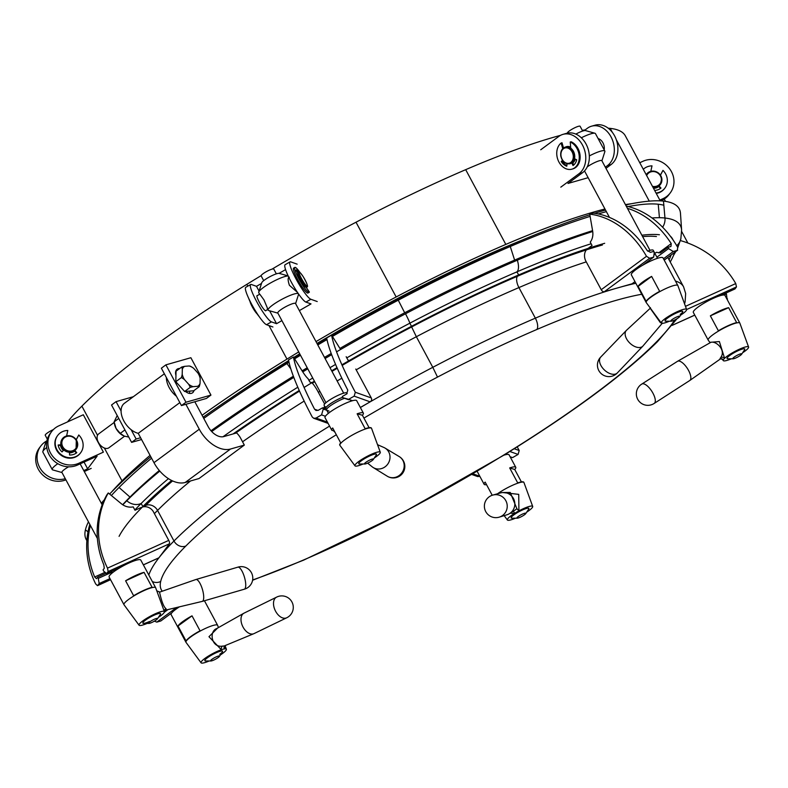 <?xml version="1.0" encoding="UTF-8"?>
<svg xmlns="http://www.w3.org/2000/svg" width="788" height="788" viewBox="0 0 788 788"><rect width="100%" height="100%" fill="white"/><g stroke="black" fill="none" stroke-linecap="round" stroke-linejoin="round"><path stroke-width="1.18" d="M653.144 187.633A8.619 7.929 36.8 0 0 660.275 184.658A8.619 7.929 36.8 0 0 660.354 184.55M658.738 186.372A8.619 7.929 -143.2 0 1 653.676 188.125M646.564 174.217A8.619 7.929 36.8 0 0 646.475 174.325A8.619 7.929 36.8 0 0 646.199 174.709M217.261 628.391C208.643 630.617 211.184 648.1 222.531 646.111L224.255 645.933M276.46 597.205A11.495 7.062 64 0 0 275.012 610.06A11.495 7.062 64 0 0 285.867 618.097A11.495 7.062 64 0 0 286.536 617.861A11.495 11.495 0 0 0 292.555 603.352A11.495 11.495 0 0 0 276.46 597.205A11.495 7.062 64 0 1 276.558 597.156L244.014 613.153A11.387 7.003 64 0 0 243.787 613.271A11.387 7.003 64 0 0 242.527 626.036A11.387 7.003 64 0 0 253.234 633.907A11.387 7.003 64 0 0 253.766 633.719A11.387 7.003 64 0 0 253.992 633.621L286.596 617.841M216.365 628.765L243.787 613.271M219.734 654.335A10.057 1.783 151.8 0 0 222.561 651.203A10.057 1.783 151.8 0 0 216.877 652.444A10.057 1.783 151.8 0 0 207.668 657.596A10.057 1.783 151.8 0 0 204.841 660.728A10.057 1.783 -28.2 0 1 207.451 657.753A10.057 1.783 -28.2 0 1 216.749 652.503A10.057 1.783 -28.2 0 1 222.561 651.203A10.057 1.783 -28.2 0 1 222.383 651.932L219.419 656.424A5.083 0.896 151.8 0 0 217.222 656.443A5.083 0.896 151.8 0 0 211.883 659.359A5.083 0.896 151.8 0 0 210.918 660.984A5.083 0.896 151.8 0 0 218.197 657.556A5.083 0.896 151.8 0 0 219.419 656.424M224.876 645.707L224.452 648.888A14.371 2.551 151.8 0 0 221.329 649.726A14.371 2.551 151.8 0 0 205.077 658.295A14.371 2.551 151.8 0 0 201.078 662.816A14.371 2.551 151.8 0 0 209.184 660.984M220.384 654.976A14.371 2.551 151.8 0 0 222.324 653.636A14.371 2.551 151.8 0 0 226.383 649.223A14.371 2.551 151.8 0 0 224.452 648.888A2.876 2.512 46.9 0 1 224.797 645.746M218.463 627.583L217.655 625.386A17.957 3.182 151.8 0 0 217.626 625.308A17.957 3.182 151.8 0 0 207.48 627.514A17.957 3.182 151.8 0 0 191.021 636.714A17.957 3.182 151.8 0 0 185.978 642.299A17.957 3.182 151.8 0 0 186.017 642.368L201.078 662.816M179.418 606.839A17.957 3.182 151.8 0 0 176.167 609.045A17.957 3.182 151.8 0 0 171.124 614.63L185.978 642.299M190.883 636.448A17.957 3.182 151.8 0 0 186.027 640.949L177.999 625.997A17.957 3.182 -28.2 0 1 182.855 621.505A17.957 3.182 -28.2 0 1 192.016 615.842L200.044 630.794A17.957 3.182 151.8 0 0 190.883 636.448M222.531 646.111A2.876 1.773 -88.3 0 0 221.329 649.726L208.968 636.714L217.596 628.066M177.999 625.997L192.016 615.842M315.998 341.608A339.126 60.105 -28.2 0 1 396.157 296.968A310.777 55.081 -28.2 0 1 505.817 244.408A278.42 49.349 -28.2 0 1 594.152 211.913A278.42 49.349 -28.2 0 1 604.948 208.987M271.978 269.151A339.126 60.105 -28.2 0 1 356.018 222.216A310.777 55.081 -28.2 0 1 465.688 169.666A278.42 49.349 -28.2 0 1 554.013 137.161A278.42 49.349 -28.2 0 1 560.485 135.369M111.522 492.076A339.126 60.105 -28.2 0 1 122.022 480.887L104.371 448.027M67.522 421.915A339.126 60.105 -28.2 0 1 81.883 406.135A374.32 66.34 151.8 0 1 246.841 284.35A339.126 60.105 -28.2 0 1 261.133 275.633M608.208 128.198A278.42 49.349 -28.2 0 1 610.207 128.375A310.777 55.081 -28.2 0 1 625.327 135.832L660.245 200.861M316.983 343.45A327.631 58.066 -28.2 0 1 396.61 299.036A299.282 53.042 -28.2 0 1 502.222 248.417A266.935 47.31 -28.2 0 1 522.868 239.808M625.426 204.604A278.42 49.349 -28.2 0 1 631.71 203.688M582.302 130.375A278.42 49.349 -28.2 0 1 585.198 129.872M293.727 357.466A327.631 58.066 -28.2 0 1 299.716 353.802M202.083 415.276A374.32 66.34 151.8 0 1 286.98 359.101A339.126 60.105 -28.2 0 1 298.711 351.931M150.065 455.375A374.32 66.34 151.8 0 0 122.022 480.887M288.674 360.579A362.825 64.301 151.8 0 0 230.5 398.354M118.752 418.438L114.132 421.856L117.195 415.532M124.928 429.923L120.249 433.38L116.063 428.445L114.132 421.856M128.749 437.054L124.248 436.109L120.249 433.38M114.477 423.885A11.495 7.141 -126.4 0 0 114.526 424.2A11.495 7.141 -126.4 0 0 116.063 428.445A11.495 7.141 53.6 0 0 122.859 435.478A11.495 7.141 53.6 0 0 122.938 435.518L122.859 435.478M210.918 660.984L205.54 660.974A10.057 1.783 -28.2 0 1 204.841 660.728L204.841 660.728M662.206 323.346L642.988 345.971A11.387 6.777 -136.3 0 1 642.841 346.149A11.387 6.777 -136.3 0 1 640.841 347.321A11.387 6.777 -136.3 0 1 628.607 341.795A11.387 6.777 -136.3 0 1 626.381 330.399A11.387 6.777 -136.3 0 1 626.549 330.241L650.208 308.285L660.413 322.696L661.95 322.666M617.437 372.832A11.495 6.846 -136.3 0 1 617.368 372.901A11.495 6.846 -136.3 0 1 615.359 374.093A11.495 6.846 -136.3 0 1 603.017 368.518A11.495 6.846 -136.3 0 1 600.771 357.013A11.495 6.846 -136.3 0 1 600.84 356.944M654.917 253.756A12.933 2.295 151.8 0 0 654.877 253.381L653.213 250.269A12.933 2.295 151.8 0 0 647.657 251.145M654.877 253.381A12.933 2.295 151.8 0 0 654.207 253.076M655.399 254.652L654.749 253.45A12.785 2.265 151.8 0 0 654.198 253.155M657.517 258.287L655.685 254.879A12.933 2.295 151.8 0 0 654.01 254.623M667.633 318.007A10.057 1.783 151.8 0 0 665.062 320.943A10.057 1.783 -28.2 0 1 667.682 317.968A10.057 1.783 -28.2 0 1 676.971 312.728A10.057 1.783 -28.2 0 1 682.782 311.427A10.057 1.783 151.8 0 0 676.941 312.738A10.057 1.783 151.8 0 0 667.633 318.007M680.605 315.19A14.371 2.551 151.8 0 0 682.91 313.594A14.371 2.551 151.8 0 0 686.614 309.448A14.371 2.551 151.8 0 0 678.389 311.191A14.371 2.551 151.8 0 0 664.944 318.785A14.371 2.551 151.8 0 0 661.299 323.041A14.371 2.551 151.8 0 0 663.447 323.218A14.371 2.551 151.8 0 0 666.697 322.282A14.371 2.551 151.8 0 0 669.406 321.209M686.614 309.448L677.877 285.601A17.957 3.182 151.8 0 0 677.847 285.532A17.957 3.182 151.8 0 0 667.416 287.866A17.957 3.182 151.8 0 0 650.799 297.273A17.957 3.182 151.8 0 0 646.199 302.523A17.957 3.182 151.8 0 0 646.249 302.592L661.299 323.041M677.847 285.532L662.994 257.863A17.957 3.182 151.8 0 0 652.553 260.198A17.957 3.182 151.8 0 0 635.936 269.594A17.957 3.182 151.8 0 0 631.346 274.854L646.199 302.523M642.624 282.055A17.957 3.182 -28.2 0 1 651.627 276.401L659.654 291.353A17.957 3.182 151.8 0 0 650.652 297.007A17.957 3.182 151.8 0 0 646.15 301.361L638.122 286.408A17.957 3.182 -28.2 0 1 642.624 282.055M680.211 314.373A10.057 1.783 151.8 0 0 682.782 311.427A10.057 1.783 -28.2 0 1 682.605 312.156L679.65 316.638A5.083 0.896 151.8 0 0 677.453 316.668A5.083 0.896 151.8 0 0 672.105 319.583A5.083 0.896 151.8 0 0 671.14 321.209A5.083 0.896 151.8 0 0 678.419 317.781A5.083 0.896 151.8 0 0 679.65 316.638M651.627 276.401L638.122 286.408M257.331 295.589A8.767 1.369 60.1 0 0 257.046 295.589A8.767 1.369 60.1 0 0 259.459 302.494A8.767 1.369 60.1 0 0 265.773 310.787A8.767 1.369 60.1 0 0 265.911 310.541M261.527 283.434L256.494 286.32L251.372 284.498A21.552 3.369 60.1 0 0 250.673 284.498A21.552 3.369 60.1 0 0 257.538 303.173A21.552 3.369 60.1 0 0 271.446 321.878L276.558 323.691L281.897 320.627M285.581 269.614L279.06 273.357M297.155 264.157L290.752 261.882A21.552 3.369 60.1 0 0 290.053 261.882A21.552 3.369 60.1 0 0 296.918 280.558A21.552 3.369 60.1 0 0 310.827 299.263L317.219 301.538M250.673 284.498L245.748 287.325A21.552 3.369 60.1 0 0 252.613 306A21.552 3.369 60.1 0 0 266.521 324.705L272.914 326.981M299.351 310.61L311.014 303.902L305.902 302.09A21.552 3.369 -119.9 0 1 291.993 283.385A21.552 3.369 -119.9 0 1 285.138 264.709L290.053 261.882M276.558 323.691L269.634 310.807M259.065 291.127L256.494 286.32M164.367 373.798L124.356 403.338A17.957 11.15 53.6 0 0 123.864 420.969A17.957 11.15 53.6 0 0 138.225 433.331L179.841 402.609M166.376 377.541A17.957 11.15 53.6 0 0 169.164 387.529A17.957 11.15 53.6 0 0 176.413 396.236M138.225 433.331L153.975 462.664A28.732 17.848 53.6 0 0 185.2 482.483L199.029 478.533L244.329 445.082L240.596 438.138A12.933 8.028 53.6 0 0 236.597 432.927L223.802 436.582A14.371 8.924 -126.4 0 1 208.19 426.672L194.813 401.752M185.889 404.303L199.275 429.214A28.732 17.848 53.6 0 0 230.5 449.032L244.329 445.082M193.986 390.553A8.619 5.358 -126.4 0 1 192.577 392.788A8.619 5.358 -126.4 0 1 185.426 391.439A8.767 5.447 53.6 0 0 185.466 391.439M154.251 619.279A5.083 0.896 151.8 0 0 149.651 621.959A5.083 0.896 151.8 0 0 148.932 623.406A5.083 0.896 151.8 0 0 151.857 622.471A5.083 0.896 151.8 0 0 157.433 618.836A5.083 0.896 151.8 0 0 154.251 619.279M148.932 623.406L143.554 623.397A10.057 1.783 -28.2 0 1 142.855 623.141A10.057 1.783 -28.2 0 1 154.084 615.221A10.057 1.783 -28.2 0 1 160.575 613.625A10.057 1.783 -28.2 0 1 160.397 614.354L157.433 618.836M68.576 466.811A10.057 1.783 151.8 0 0 61.907 472.396L97.397 538.49M57.8 463.689A17.238 3.054 151.8 0 0 52.235 469.569A17.238 3.054 151.8 0 0 52.747 469.914L61.986 472.544M46.935 440.768A10.057 1.783 151.8 0 0 45.842 442.137L42.857 451.504A17.238 3.054 151.8 0 0 42.867 452.125L52.235 469.569M46.728 447.495A17.238 3.054 151.8 0 0 42.857 451.504M53.397 429.568A7.181 1.271 151.8 0 0 53.259 429.627A7.181 1.271 151.8 0 0 45.241 435.281L47.339 439.192M649.992 250.357L601.845 160.683A10.057 1.783 151.8 0 0 596.349 161.845A10.057 1.783 151.8 0 0 587.257 166.859M601.924 160.831L604.839 151.68A17.238 3.054 151.8 0 0 604.829 151.06A17.238 3.054 151.8 0 0 589.325 155.925M604.829 151.06L595.462 133.615A17.238 3.054 151.8 0 0 594.95 133.261L585.494 130.581A10.057 1.783 151.8 0 0 575.851 134.098M594.95 133.261A17.238 3.054 151.8 0 0 581.327 137.782M582.667 131.044L580.116 126.287A7.181 1.271 151.8 0 0 575.959 127.213A7.181 1.271 151.8 0 0 569.32 130.966A7.181 1.271 151.8 0 0 567.458 133.083L567.468 133.113M671.14 321.209L665.771 321.199A10.057 1.783 -28.2 0 1 665.062 320.943M377.531 444.688L383.923 447.495A11.387 10.628 121.3 0 1 385.046 448.076A11.387 10.628 121.3 0 1 390.001 457.749A11.387 10.628 121.3 0 1 384.032 467.501A11.387 10.628 121.3 0 1 373.197 467.53A11.387 10.628 121.3 0 1 372.163 466.791L367.632 463.127M385.046 448.076L399.191 456.567A11.495 10.727 121.3 0 1 404.185 466.329A11.495 10.727 121.3 0 1 398.176 476.179A11.495 10.727 121.3 0 1 387.233 476.198L373.197 467.53M347.173 393.596L346.897 393.064A12.933 2.295 151.8 0 0 346.503 392.798A12.933 2.295 151.8 0 0 333.373 397.743A12.933 2.295 151.8 0 0 324.114 405.308L324.774 406.549M325.907 408.351A12.785 2.265 151.8 0 1 330.99 403.348A12.785 2.265 151.8 0 1 342.691 397.221A12.933 2.295 151.8 0 0 330.881 403.377A12.933 2.295 151.8 0 0 325.779 408.42M344.553 398.285A12.933 2.295 151.8 0 0 332.221 404.52A12.933 2.295 151.8 0 0 326.587 409.918M364.834 464.004A5.083 0.896 151.8 0 0 369.375 462.27A5.083 0.896 151.8 0 0 373.335 459.443A5.083 0.896 151.8 0 0 373.305 458.98A5.083 0.896 151.8 0 0 367.819 461.079A5.083 0.896 151.8 0 0 364.598 463.974A5.083 0.896 151.8 0 0 364.834 464.004L359.456 463.994A10.057 1.783 -28.2 0 1 359.003 463.935A10.057 1.783 -28.2 0 1 358.757 463.738A10.057 1.783 -28.2 0 1 366.065 457.798A10.057 1.783 -28.2 0 1 376.231 454.036A10.057 1.783 -28.2 0 1 376.477 454.223A10.057 1.783 151.8 0 0 376.171 454.016A10.057 1.783 151.8 0 0 365.957 457.858A10.057 1.783 151.8 0 0 358.757 463.738A10.057 1.783 151.8 0 0 359.062 463.955M374.29 457.986A14.371 2.551 151.8 0 0 380.299 452.243A14.371 2.551 151.8 0 0 379.836 451.888A14.371 2.551 151.8 0 0 365.09 457.464A14.371 2.551 151.8 0 0 354.994 465.836A14.371 2.551 151.8 0 0 355.388 466.082A14.371 2.551 151.8 0 0 363.091 464.004M380.299 452.243L371.572 428.396A17.957 3.182 151.8 0 0 371.532 428.327A17.957 3.182 151.8 0 0 370.99 427.953A17.957 3.182 151.8 0 0 352.758 434.818A17.957 3.182 151.8 0 0 339.894 445.319A17.957 3.182 151.8 0 0 339.933 445.387L354.994 465.836M371.532 428.327L371.394 428.061A17.957 3.182 151.8 0 0 370.853 427.697A17.957 3.182 151.8 0 0 365.159 428.751L357.131 413.798A17.957 3.182 -28.2 0 1 362.825 412.745A17.957 3.182 -28.2 0 1 363.366 413.109L356.678 400.659A17.957 3.182 151.8 0 0 356.137 400.284A17.957 3.182 151.8 0 0 337.894 407.14A17.957 3.182 151.8 0 0 325.03 417.65L331.718 430.11A17.957 3.182 -28.2 0 1 332.694 427.983L340.721 442.935A17.957 3.182 151.8 0 0 339.746 445.053L339.894 445.319M334.023 430.475A17.957 3.182 -28.2 0 1 332.27 430.475A17.957 3.182 -28.2 0 1 331.718 430.11M363.366 413.109A17.957 3.182 -28.2 0 1 362.401 415.237L369.089 427.697M357.131 413.798L362.401 415.237M259.784 294.18L263.97 299.903L267.95 309.379M297.49 292.407L289.403 285.295C287.758 280.301 287.728 277.603 289.324 277.218M343.686 393.163L295.53 303.488A10.057 1.783 151.8 0 0 295.283 303.301A10.057 1.783 151.8 0 0 285.118 307.054A10.057 1.783 151.8 0 0 277.809 313.003L325.956 402.678M298.337 293.658A17.238 3.054 151.8 0 0 298.091 293.53A17.238 3.054 151.8 0 0 280.666 299.982A17.238 3.054 151.8 0 0 268.127 310.176A17.238 3.054 151.8 0 0 268.55 310.492A17.238 3.054 151.8 0 0 268.639 310.521A17.238 3.054 151.8 0 0 268.738 310.551M279.228 273.397A10.057 1.783 151.8 0 0 279.179 273.377A10.057 1.783 151.8 0 0 269.762 276.775A10.057 1.783 151.8 0 0 261.744 282.744L258.75 292.112A17.238 3.054 151.8 0 0 258.769 292.732L259.567 294.229M288.201 275.997A17.238 3.054 151.8 0 0 271.821 282.252A17.238 3.054 151.8 0 0 258.75 292.112M276.352 273.85L273.791 269.092A7.181 1.271 151.8 0 0 273.623 268.954A7.181 1.271 151.8 0 0 266.364 271.643A7.181 1.271 151.8 0 0 261.133 275.889L263.694 280.646M295.599 303.626L298.524 294.476A17.238 3.054 151.8 0 0 298.563 293.983M376.477 454.223A10.057 1.783 -28.2 0 1 376.3 454.952L373.335 459.443M604.179 149.848A8.767 6.688 -105.9 0 0 602.968 142.845A8.767 6.688 -105.9 0 0 598.112 138.55M565.36 147.12A8.767 6.688 74.1 0 1 566.483 146.657A8.767 6.688 74.1 0 1 570.66 147.149M605.342 167.194L607.479 165.608A21.552 16.45 -105.9 0 0 612.296 139.575A21.552 16.45 -105.9 0 0 591.522 126.198A21.552 16.45 -105.9 0 0 587.415 128.237L584.154 130.641M540.735 149.769L558.859 136.393A21.552 16.45 74.1 0 1 562.977 134.364A21.552 16.45 74.1 0 1 583.741 147.73A21.552 16.45 74.1 0 1 578.924 173.774L560.81 187.15M562.977 134.364L566.542 133.339A21.552 16.45 74.1 0 1 587.306 146.716A21.552 16.45 74.1 0 1 582.499 172.749L568 183.456L588.144 177.694M591.522 126.198L595.098 125.184A21.552 16.45 74.1 0 1 615.861 138.56A21.552 16.45 74.1 0 1 611.045 164.594L605.962 168.356M575.358 159.137A8.767 6.688 74.1 0 1 572.728 162.86M210.948 395.093L185.958 402.235L181.427 405.574L161.363 368.203L165.894 364.854L190.873 357.722L210.948 395.093L206.417 398.442L181.427 405.574M185.958 402.235L165.894 364.854M175.951 375.433A8.619 5.358 -126.4 0 1 177.123 369.198A8.619 5.358 -126.4 0 1 179.664 368.518M189.504 391.124A8.619 5.358 -126.4 0 1 189.544 393.429M664.698 188.332A14.371 13.209 -143.2 0 1 664.54 188.559A14.371 13.209 -143.2 0 1 656.256 193.424M660.482 175.143L662.974 170.366A14.371 13.209 -143.2 0 1 666.589 184.924A14.371 13.209 -143.2 0 1 664.875 188.105A14.371 13.209 -143.2 0 1 656.049 193.05M643.294 169.292A14.371 13.209 -143.2 0 1 652.001 165.854L650.819 171.321M658.63 186.254L660.531 188.401M662.974 170.366L660.423 175.054M659.073 185.919L660.974 188.066A11.495 10.569 -143.2 0 1 654.631 190.401M653.695 188.657L653.656 187.672M685.471 306.345L735.765 283.562A86.729 79.755 36.8 0 0 680.399 240.576M723.916 294.998L726.418 293.865L727.117 299.42M727.501 298.918L726.969 299.154M720.153 295.667L734.938 288.979L736.465 286.94L686.634 309.517M735.765 283.562L736.465 286.94M726.418 293.865A86.729 79.755 36.8 0 0 725.925 293.057M109.975 578.619L99.17 583.514L97.643 585.543L110.556 579.702L97.495 585.671L95.673 583.938A86.729 79.755 -143.2 0 1 89.812 524.365M108.261 492.963L106.912 494.766A86.729 79.755 -143.2 0 0 103.809 564.799L104.272 568.286L103.08 569.872A86.729 79.755 -143.2 0 0 103.681 571.152L106.616 573.575L108.133 571.536L107.513 568.128A86.729 79.755 -143.2 0 1 108.261 492.963L121.382 503.768A13.652 12.549 36.8 0 0 133.192 506.881L135.004 510.26L141.19 507.452M142.411 507.009A9.338 8.589 -143.2 0 1 153.256 511.501L168.76 540.391A2.876 1.005 65.6 0 1 169.42 543.779L108.133 571.536M90.384 525.419A86.729 79.755 36.8 0 0 94.678 577.003L96.481 578.678L97.673 577.102L106.193 573.24M143.347 564.848L158.93 557.786L169.42 543.779M106.616 573.575L121.401 566.877M97.673 577.102A86.729 79.755 36.8 0 0 98.264 578.382L112.172 572.078M99.17 583.514L98.264 578.382M332.428 336.427A345.765 61.277 -28.2 0 1 398.265 300.189A317.416 56.253 -28.2 0 1 510.269 246.506A285.069 50.521 -28.2 0 1 590.114 216.385M598.24 213.942A285.069 50.521 -28.2 0 1 600.702 213.223A285.069 50.521 -28.2 0 1 606.376 211.647M594.576 213.302A291.353 51.634 -28.2 0 1 604.672 210.297A291.353 51.634 -28.2 0 1 605.519 210.061M625.613 204.949A291.353 51.634 -28.2 0 1 663.476 201.107A323.71 57.366 -28.2 0 1 680.477 213.4L681.61 230.047L680.832 238.872L677.808 247.54M203.757 418.408A380.968 67.522 -28.2 0 1 286.95 363.534A345.765 61.277 -28.2 0 1 289.019 362.253M203.117 417.207A387.253 68.635 -28.2 0 1 284.675 363.554A352.049 62.39 -28.2 0 1 288.763 361.042M293.973 357.86A352.049 62.39 -28.2 0 1 299.952 354.245M317.249 343.942A352.049 62.39 -28.2 0 1 326.764 338.397M331.689 335.55A352.049 62.39 -28.2 0 1 398.009 299.056A323.71 57.366 -28.2 0 1 512.239 244.31A291.353 51.634 -28.2 0 1 589.838 214.789M294.594 358.845A345.765 61.277 -28.2 0 1 300.494 355.26M317.791 344.947A345.765 61.277 -28.2 0 1 327 339.569M628.194 206.554A285.069 50.521 -28.2 0 1 658.236 204.23A317.416 56.253 -28.2 0 1 663.841 205.244M86.877 540.558A323.71 57.366 -28.2 0 1 85.419 529.841A352.049 62.39 -28.2 0 1 88.453 521.833M101.317 503.266A352.049 62.39 -28.2 0 1 104.302 499.819M109.601 494.066A352.049 62.39 -28.2 0 1 114.014 489.555A387.253 68.635 -28.2 0 1 150.784 456.725M111.364 495.514A345.765 61.277 -28.2 0 1 119.057 487.486A380.968 67.522 -28.2 0 1 151.582 458.202M341.903 364.805A331.935 58.834 -28.2 0 1 411.503 326.311A303.597 53.811 -28.2 0 1 518.632 274.973A271.239 48.068 -28.2 0 1 604.682 243.305M346.799 357.89A331.935 58.834 -28.2 0 1 409.829 323.198A303.597 53.811 -28.2 0 1 516.958 271.85A271.239 48.068 -28.2 0 1 591.138 243.758M119.077 536.352A331.935 58.834 -28.2 0 1 142.845 506.576L141.17 503.463A331.935 58.834 -28.2 0 0 134.866 510.003M674.538 252.495A331.935 58.834 -28.2 0 1 670.224 261.971M670.283 236.114A303.597 53.811 -28.2 0 1 672.528 238.912L673.179 240.133M641.865 235.218A271.239 48.068 -28.2 0 1 659.428 234.745M304.641 387.125A331.935 58.834 -28.2 0 1 314.402 381.146M331.679 370.803A331.935 58.834 -28.2 0 1 336.998 367.671M308.935 380.338A331.935 58.834 -28.2 0 1 312.728 378.033M330.005 367.691A331.935 58.834 -28.2 0 1 335.58 364.411M299.243 390.464A367.139 65.069 151.8 0 0 233.11 433.922M171.646 480.473A367.139 65.069 151.8 0 0 142.845 506.576M297.815 387.204A367.139 65.069 151.8 0 0 222.994 436.759M168.435 478.641A367.139 65.069 151.8 0 0 141.17 503.463M514.2 448.736L519.203 450.519A86.729 13.544 60.1 0 0 517.194 446.855M510.102 456.735L512.555 457.611L510.21 456.941M519.203 450.519L518.09 454.43L512.555 457.611M479.872 476.366L477.636 476.553L471.736 474.455M326.311 407.091L324.705 406.569L323.366 408.056M324.823 406.559L325.02 407.642A16.518 2.925 151.8 0 0 324.242 408.371M328.113 423.392L313.722 418.28L312.235 416.99A86.729 13.544 -119.9 0 1 288.536 359.87L293.461 357.043A86.729 13.544 60.1 0 0 314.57 409.208L316.027 410.489L318.313 410.262L322.617 407.79L325.346 408.726M346.168 356.708L347.981 360.086L349.271 360.54M348.69 399.762L342.957 397.723L348.641 399.329L354.176 396.147L355.309 392.247A86.729 13.544 -119.9 0 1 331.61 335.127L340.386 349.153A13.652 2.128 60.1 0 0 340.603 349.498M355.772 369.05L371.286 397.93A2.876 2.788 109.6 0 1 370.163 401.841L354.176 396.147M311.437 382.564L309.822 381.993L308.01 378.614A13.652 2.128 -119.9 0 1 302.237 371.059L293.461 357.043M324.626 403.988L317.623 390.956A9.338 1.458 60.1 0 0 311.772 382.751M342.957 397.723A86.729 13.544 -119.9 0 1 342.307 396.482L346.621 394.01L347.794 390.129A86.729 13.544 -119.9 0 1 326.695 337.954L331.61 335.127M325.257 408.736L325.02 407.642M360.343 407.475L370.163 401.841M348.641 399.329L352.492 400.708M325.414 416.251L321.563 414.882L323.267 409.031L329 411.07M313.722 418.28L316.027 418.064L321.563 414.882M322.617 407.79A86.729 13.544 60.1 0 0 323.267 409.031M588.144 248.368L592.054 245.472L590.242 242.103A13.652 10.421 74.1 0 0 592.615 230.854L589.729 214.159L593.305 213.144A86.729 66.222 74.1 0 1 647.145 250.486L650.415 252.357L653.538 251.461A86.729 66.222 74.1 0 1 654.257 252.662L653.656 257.115L642.732 265.192M586.41 249.875A9.338 7.131 -105.9 0 0 585.711 260.848L601.224 289.728L646.495 256.307A86.729 66.222 -105.9 0 0 589.729 214.159M656.916 257.174L668.539 248.584L673.287 251.51L677.306 250.367L677.719 247.383A86.729 66.222 -105.9 0 0 626.233 206.111M654.907 253.441L656.453 252.288L660.334 252.909L667.82 247.383L670.943 246.486L671.238 243.6A86.729 66.222 -105.9 0 0 627.435 208.347M635.01 281.68L632.38 283.631A2.876 1.783 -126.4 0 1 632.006 283.808L634.98 281.611M646.495 256.307L649.647 258.267L604.347 291.708L632.006 283.808M604.347 291.708A2.876 1.783 -126.4 0 1 601.224 289.728M673.287 251.51L663.476 258.76M649.647 258.267L653.656 257.115M664.176 260.06L677.67 250.18L664.205 260.129M668.539 248.584A86.729 66.222 -105.9 0 0 667.82 247.383M171.745 612.906L160.821 620.974L156.802 622.126L154.418 621.131M738.455 354.669A5.083 0.896 151.8 0 0 733.855 357.348A5.083 0.896 151.8 0 0 733.135 358.796A5.083 0.896 151.8 0 0 736.061 357.86A5.083 0.896 151.8 0 0 741.636 354.226A5.083 0.896 151.8 0 0 738.455 354.669M733.135 358.796L727.757 358.776A10.057 1.783 -28.2 0 1 727.058 358.53A10.057 1.783 -28.2 0 1 738.287 350.611A10.057 1.783 -28.2 0 1 744.778 349.015A10.057 1.783 -28.2 0 1 744.601 349.744L741.636 354.226M653.676 188.263A8.767 8.057 36.8 0 0 658.827 186.48M659.832 200.093L663.072 198.635A21.552 19.818 36.8 0 0 670.283 192.863L668.933 194.675A21.552 19.818 -143.2 0 1 661.713 200.438L660.738 200.881M670.283 192.863A21.552 19.818 36.8 0 0 668.598 167.509A21.552 19.818 36.8 0 0 642.998 161.254L639.767 162.722M60.43 445.25A8.767 8.057 36.8 0 0 61.356 447.939A8.767 8.057 36.8 0 0 63.355 450.48M83.311 414.764L58.795 425.865A21.552 19.818 36.8 0 0 51.584 431.637A21.552 19.818 36.8 0 0 53.279 456.991A21.552 19.818 36.8 0 0 78.869 463.245L103.386 452.145L83.311 414.764M46.778 440.916A21.552 19.818 36.8 0 0 40.749 446.097A21.552 19.818 36.8 0 0 41.478 470.249A21.552 19.818 36.8 0 0 65.296 478.7M40.749 446.097L39.4 447.899A21.552 19.818 36.8 0 0 40.799 472.908A21.552 19.818 36.8 0 0 65.906 479.843M83.764 470.574L87.645 468.821L97.121 456.163L77.51 465.048A21.552 19.818 -143.2 0 1 51.919 458.793A21.552 19.818 -143.2 0 1 50.235 433.439L51.584 431.637M84.277 471.539L91.201 468.407M69.472 452.873A8.767 8.057 36.8 0 0 74.624 451.091M87.645 468.821L84.04 462.093M62.36 438.827A8.619 7.929 36.8 0 0 62.272 438.936A8.619 7.929 36.8 0 0 62.232 448.126A8.619 7.929 36.8 0 0 76.072 449.278A8.619 7.929 36.8 0 0 76.15 449.16M74.535 450.982A8.619 7.929 -143.2 0 1 69.472 452.736M63.444 450.381A8.619 7.929 -143.2 0 1 61.888 448.579A8.619 7.929 -143.2 0 1 60.568 445.24M248.644 298.238A14.371 2.246 60.1 0 0 253.007 307.32A14.371 2.246 60.1 0 0 259.252 316.707M499.464 517.076L506.94 514.781A11.387 11.209 -106.3 0 0 503.414 492.52A11.387 11.209 -106.3 0 0 500.538 492.924L492.993 495.031M499.277 517.135A11.495 11.318 -106.3 0 0 506.576 502.37A11.495 11.318 -106.3 0 0 492.815 495.081M528.6 508.211A10.057 1.783 151.8 0 0 518.405 512.013A10.057 1.783 151.8 0 0 511.156 517.923A10.057 1.783 151.8 0 0 511.432 518.13A10.057 1.783 -28.2 0 1 511.156 517.923A10.057 1.783 -28.2 0 1 518.465 511.983A10.057 1.783 -28.2 0 1 528.63 508.221A10.057 1.783 -28.2 0 1 528.876 508.408A10.057 1.783 151.8 0 0 528.6 508.211M502.783 492.539L518.721 494.371L518.918 510.87A14.371 2.551 151.8 0 0 514.485 513.431A14.371 2.551 151.8 0 0 507.393 520.021A14.371 2.551 151.8 0 0 507.748 520.247A14.371 2.551 151.8 0 0 515.49 518.189M526.689 512.17A14.371 2.551 151.8 0 0 532.698 506.428A14.371 2.551 151.8 0 0 532.274 506.083A14.371 2.551 151.8 0 0 518.918 510.87L516.879 508.703L510.26 492.461L503.414 492.52M532.698 506.428L523.971 482.581A17.957 3.182 151.8 0 0 523.941 482.512A17.957 3.182 151.8 0 0 523.439 482.157A17.957 3.182 151.8 0 0 497.563 493.761M523.941 482.512L523.793 482.246A17.957 3.182 151.8 0 0 523.301 481.892A17.957 3.182 151.8 0 0 517.706 482.886L509.678 467.934A17.957 3.182 -28.2 0 1 515.273 466.939A17.957 3.182 -28.2 0 1 515.766 467.294L509.078 454.843A17.957 3.182 151.8 0 0 508.585 454.479A17.957 3.182 151.8 0 0 503.788 455.218L403.545 512.259L303.616 560.15L252.593 580.254M515.766 467.294A17.957 3.182 -28.2 0 1 514.731 469.49L521.4 481.901M486.521 484.64A17.957 3.182 -28.2 0 1 484.62 484.65A17.957 3.182 -28.2 0 1 484.118 484.285A17.957 3.182 -28.2 0 1 485.162 482.098L492.224 495.258M477.449 471.096A17.957 3.182 151.8 0 0 477.429 471.835L484.118 484.285M513.323 511.205A2.876 0.985 -104.6 0 1 514.485 513.431L510.22 513.165M515.244 509.994L509.59 513.559M514.948 510.171L516.879 508.703M514.731 469.49L509.678 467.934M80.494 452.942A14.371 13.209 -143.2 0 1 80.337 453.169A14.371 13.209 -143.2 0 1 62.557 456.213A14.371 13.209 -143.2 0 1 55.623 439.123A14.371 13.209 -143.2 0 1 57.337 435.941A14.371 13.209 -143.2 0 1 57.504 435.715M76.278 439.753L78.77 434.986A14.371 13.209 -143.2 0 1 82.385 449.544A14.371 13.209 -143.2 0 1 80.672 452.716A14.371 13.209 -143.2 0 1 62.892 455.76A14.371 13.209 -143.2 0 1 55.958 438.67A14.371 13.209 -143.2 0 1 57.672 435.488A14.371 13.209 -143.2 0 1 67.798 430.465L66.616 435.931M74.427 450.864L76.328 453.011M78.77 434.986L76.219 439.665M58.223 445.427L60.981 445.2M74.87 450.529L76.771 452.676A11.495 10.569 -143.2 0 1 69.551 455.001L69.452 452.282M63.818 449.958L62.035 451.918A11.495 10.569 -143.2 0 1 58.154 445.013L60.903 444.787M302.05 282.518A8.619 1.349 60.1 0 0 306.315 287.344L306.926 286.99A8.619 1.349 -119.9 0 1 302.661 282.163A8.619 1.349 -119.9 0 1 298.347 272.037L297.726 272.392A8.619 1.349 60.1 0 0 302.05 282.518M570.148 163.687A8.619 6.58 -105.9 0 0 570.374 163.628A8.619 6.58 -105.9 0 0 574.6 154.694A8.619 6.58 -105.9 0 0 565.636 147.051A8.619 6.58 -105.9 0 0 565.41 147.12M575.25 159.077A8.619 6.58 74.1 0 1 572.659 162.732M566.089 146.942A8.619 6.58 74.1 0 1 566.523 146.795A8.619 6.58 74.1 0 1 570.67 147.297M159.462 592.428C159.225 589.345 161.707 605.598 166.11 608.799L165.066 610.267L202.221 601.402A11.387 3.507 73.7 0 0 202.27 601.392L244.28 589.227A11.495 3.546 73.7 0 1 244.26 589.227A11.495 11.495 0 0 0 250.604 571.389A11.495 11.495 0 0 0 237.828 567.163A11.495 3.546 73.7 0 1 237.838 567.163A11.495 3.546 73.7 0 1 244.053 575.91A11.495 3.546 73.7 0 1 244.989 588.685A11.495 3.546 73.7 0 1 244.28 589.227M158.388 617.388A14.371 2.551 151.8 0 0 163.244 613.655A14.371 2.551 151.8 0 0 164.397 612.049A14.371 2.551 151.8 0 0 164.397 611.646L156.782 590.842L159.836 592.054L195.828 579.544A11.387 3.507 73.7 0 1 195.877 579.535A11.387 3.507 73.7 0 1 202.043 588.193A11.387 3.507 73.7 0 1 202.969 600.86A11.387 3.507 73.7 0 1 202.27 601.392M160.575 613.625A10.057 1.783 151.8 0 0 153.946 615.28A10.057 1.783 151.8 0 0 142.855 623.141A10.057 1.783 151.8 0 0 149.474 621.486M164.397 611.646A14.371 2.551 151.8 0 0 154.901 613.95A14.371 2.551 151.8 0 0 139.092 625.239A14.371 2.551 151.8 0 0 147.189 623.397M156.782 590.842L155.669 587.799A17.957 3.182 151.8 0 0 155.64 587.72A17.957 3.182 151.8 0 0 143.8 590.685A17.957 3.182 151.8 0 0 123.992 604.721A17.957 3.182 151.8 0 0 124.031 604.79L139.092 625.239M155.64 587.72L140.776 560.051A17.957 3.182 151.8 0 0 128.946 563.016A17.957 3.182 151.8 0 0 109.128 577.043L123.992 604.721M143.662 590.419A17.957 3.182 151.8 0 0 133.635 595.748L125.607 580.795A17.957 3.182 -28.2 0 1 135.634 575.467A17.957 3.182 -28.2 0 1 144.066 572.364L152.094 587.306A17.957 3.182 151.8 0 0 143.662 590.419M125.607 580.795L144.066 572.364M166.11 608.799A2.876 2.522 -4 0 0 164.219 611.163M571.95 169.154A14.371 10.973 74.1 0 0 578.973 154.133A14.371 10.973 74.1 0 0 570.236 142.017L571.133 141.771A14.371 10.973 74.1 0 1 579.86 153.877A14.371 10.973 74.1 0 1 572.837 168.898L571.95 169.154A14.371 10.973 74.1 0 1 557.027 156.536A14.371 10.973 74.1 0 1 561.125 143.022L562.021 142.766L563.499 147.996M566.858 165.618A11.495 8.776 74.1 0 1 562.13 161.264L562.721 160.722M573.772 164.978L572.502 162.407M574.521 158.703L576.698 159.826A11.495 8.776 74.1 0 1 573.024 165.529L571.773 162.978M567.055 163.786L566.789 166.219A11.495 8.776 74.1 0 1 561.233 161.52L562.484 160.378M562.721 148.676L561.125 143.022M570.236 142.017L570.739 148.154M561.233 161.52L562.13 161.264M525.704 513.165A5.083 0.896 151.8 0 0 520.218 515.254A5.083 0.896 151.8 0 0 516.997 518.159A5.083 0.896 151.8 0 0 517.233 518.189A5.083 0.896 151.8 0 0 521.774 516.455A5.083 0.896 151.8 0 0 525.734 513.628A5.083 0.896 151.8 0 0 525.704 513.165M528.876 508.408L528.876 508.408A10.057 1.783 -28.2 0 1 528.699 509.137L525.734 513.628M517.233 518.189L511.855 518.179A10.057 1.783 -28.2 0 1 511.402 518.11M140.599 437.744L136.137 439.014L131.606 442.364L111.532 404.993L116.063 401.644L133.32 396.719M141.544 439.527L131.606 442.364M136.137 439.014L131.113 429.677M121.086 410.991L116.063 401.644M720.025 358.747L720.646 357.594C727.038 349.567 713.632 338.229 709.023 343.479M654.267 403.367A11.495 4.501 -122.7 0 0 654.69 402.983A11.495 4.501 -122.7 0 0 651.43 390.69A11.495 4.501 -122.7 0 0 641.875 384.022A11.495 11.495 0 0 0 639.324 401.575A11.495 11.495 0 0 0 654.267 403.367A11.495 4.501 -122.7 0 1 654.237 403.397L689.795 380.486A11.387 4.462 -122.7 0 0 689.874 380.437A11.387 4.462 -122.7 0 0 690.249 380.072A11.387 4.462 -122.7 0 0 687.047 367.947A11.387 4.462 -122.7 0 0 677.582 361.268A11.387 4.462 -122.7 0 0 677.513 361.308L641.856 384.032M744.778 349.015L744.778 349.015A10.057 1.783 151.8 0 0 738.474 350.522A10.057 1.783 151.8 0 0 727.058 358.53M742.591 352.778A14.371 2.551 151.8 0 0 748.6 347.035A14.371 2.551 151.8 0 0 739.568 349.133A14.371 2.551 151.8 0 0 724.596 358.294A14.371 2.551 151.8 0 0 723.276 359.968A14.371 2.551 151.8 0 0 723.295 360.618A14.371 2.551 151.8 0 0 731.392 358.786M748.6 347.035L739.873 323.188A17.957 3.182 151.8 0 0 739.843 323.11A17.957 3.182 151.8 0 0 728.585 325.808A17.957 3.182 151.8 0 0 708.195 340.101A17.957 3.182 151.8 0 0 708.235 340.17L709.929 342.475M739.843 323.11L724.98 295.441A17.957 3.182 151.8 0 0 713.721 298.14A17.957 3.182 151.8 0 0 693.332 312.432L708.195 340.101M720.409 310.6A17.957 3.182 -28.2 0 1 728.634 307.665L736.662 322.617A17.957 3.182 151.8 0 0 728.437 325.543A17.957 3.182 151.8 0 0 718.39 330.793L710.362 315.84A17.957 3.182 -28.2 0 1 720.409 310.6M723.276 359.968L720.793 358.678A2.876 2.778 -93.3 0 1 723.276 359.968M709.958 342.356L719.375 341.549L724.596 358.294A2.876 2.206 20.7 0 0 720.646 357.594M728.634 307.665L710.362 315.84M719.917 358.875A2.876 2.778 -93.3 0 1 720.793 358.678L689.874 380.437M306.217 287.374L309.379 292.033A14.371 2.246 -119.9 0 1 309.172 292.328L307.941 293.038A14.371 2.246 -119.9 0 1 303.035 288.26A14.371 2.246 -119.9 0 1 295.658 275.593A14.371 2.246 -119.9 0 1 293.638 268.117L294.87 267.408A14.371 2.246 -119.9 0 1 299.775 272.175A14.371 2.246 -119.9 0 1 300.041 272.54M309.172 292.328A14.371 2.246 -119.9 0 1 304.266 287.561A14.371 2.246 -119.9 0 1 296.889 274.884A14.371 2.246 -119.9 0 1 294.87 267.408M301.193 281.129L300.927 281.552A11.495 1.793 -119.9 0 1 297.371 274.677L298.534 275.977M297.578 272.697L296.101 270.304A11.495 1.793 -119.9 0 1 296.298 269.9A11.495 1.793 -119.9 0 1 297.766 270.708L298.376 272.018M297.766 270.708L296.721 271.308M200.162 378.329A11.938 7.417 53.6 0 0 199.009 374.989A11.938 7.417 53.6 0 0 197.955 373.088L193.69 368.341A14.726 11.406 -140.4 0 0 190.647 366.381A14.726 4.176 157.1 0 0 189.09 365.987L184.717 366.331A14.726 4.176 157.1 0 0 181.614 367.08A14.726 7.23 117 0 1 181.634 367.119A14.726 7.23 117 0 1 182.323 369.217L182.215 374.3A14.726 7.23 117 0 1 181.378 377.58A14.726 11.406 39.6 0 1 184.422 379.54L188.687 384.288A14.726 11.406 39.6 0 1 190.184 387.391A14.726 4.176 -22.9 0 1 193.287 386.642L197.66 386.297A14.726 4.176 -22.9 0 1 199.216 386.691A14.726 7.23 -63 0 0 199.246 386.622A14.726 7.23 -63 0 0 200.053 383.411L200.162 378.329A14.726 7.23 -63 0 0 199.896 377.225A14.726 7.23 -63 0 0 199.738 376.792M197.66 386.297A11.938 7.417 53.6 0 0 199.128 385.105A11.938 7.417 53.6 0 0 200.053 383.411M184.717 366.331A11.938 7.417 53.6 0 0 183.249 367.523A11.938 7.417 53.6 0 0 182.323 369.217M103.258 447.486A7.9 4.905 -126.4 0 1 103.051 447.377A7.9 4.905 -126.4 0 1 97.318 439.625A7.9 4.905 -126.4 0 1 97.279 439.389M114.211 422.427L98.648 433.922A8.619 5.358 53.6 0 0 98.037 434.503A8.619 5.358 53.6 0 0 97.229 439.152A8.619 5.358 53.6 0 0 103.474 447.614A8.619 5.358 53.6 0 0 108.882 447.791L124.563 436.217M181.614 367.08L176.049 371.187L175.813 381.697L184.619 391.498L193.651 390.799L199.216 386.691M181.378 377.58L175.813 381.697M190.184 387.391L184.619 391.498M182.215 374.3A11.938 7.417 53.6 0 0 184.422 379.54M188.687 384.288A11.938 7.417 53.6 0 0 193.287 386.642M193.69 368.341A11.938 7.417 53.6 0 0 189.09 365.987M661.772 178.383A8.619 7.929 -143.2 0 1 660.442 184.431A8.619 7.929 -143.2 0 1 652.996 187.367M652.434 186.313A7.9 7.269 36.8 0 0 661.26 178.226A7.9 7.269 36.8 0 0 654.542 171.676A7.9 7.269 36.8 0 0 646.653 175.547M646.219 174.739A8.619 7.929 -143.2 0 1 646.643 174.099A8.619 7.929 -143.2 0 1 655.212 171.4A8.619 7.929 -143.2 0 1 661.753 178.265M505.817 244.408L465.688 169.666M97.535 435.301L81.883 406.135M649.273 201.137L616.324 139.772M612.345 132.374L610.207 128.375M396.157 296.968L356.018 222.216M286.98 359.101L268.984 325.582M247.806 286.142L246.841 284.35M271.446 321.878L266.521 324.705M310.827 299.263L305.902 302.09M185.2 482.483L230.5 449.032M153.975 462.664L199.275 429.214M582.499 172.749L578.924 173.774M611.045 164.594L607.479 165.608M672.223 325.296L694.76 315.082M107.513 568.128L168.76 540.391M94.678 577.003L105.04 572.305M510.269 246.506L514.613 260.099A279.169 49.477 -28.2 0 1 592.586 230.667M398.265 300.189L404.687 312.777A311.516 55.209 -28.2 0 1 514.613 260.099A7.88 3.418 66.7 0 1 514.928 261.222M652.001 217.971A284.458 50.412 -28.2 0 1 664.964 218.02L663.476 201.107M662.619 227.21A13.672 13.032 -83.7 0 0 664.964 218.02A316.806 56.145 -28.2 0 1 681.61 230.047M286.95 363.534L290.851 368.932M211.007 430.76A375.068 66.478 -28.2 0 1 293.372 376.221M211.716 431.538A380.358 67.413 -28.2 0 1 293.806 377.373M302.099 370.853A339.864 60.233 -28.2 0 1 307.202 367.75M324.489 357.427A339.864 60.233 -28.2 0 1 331.216 353.477M339.933 348.424A339.864 60.233 -28.2 0 1 404.687 312.777M302.759 371.887A345.154 61.169 -28.2 0 1 307.793 368.843M325.08 358.53A345.154 61.169 -28.2 0 1 331.659 354.669M336.575 351.822A345.154 61.169 -28.2 0 1 405.524 313.772A316.806 56.145 -28.2 0 1 517.322 260.198A284.458 50.412 -28.2 0 1 592.724 231.495M409.799 323.316A13.672 0.67 -117.7 0 0 405.524 313.772M516.219 272.313A13.672 5.94 -113.3 0 0 517.322 260.198M658.236 204.23L659.428 217.705M676.734 245.698A13.672 13.297 13.1 0 0 680.832 238.872M88.01 531.861L85.419 529.841M122.81 504.822A345.154 61.169 -28.2 0 1 126.779 500.764A380.358 67.413 -28.2 0 1 159.797 471.076M119.057 487.486L129.981 497.07A7.88 6.688 45 0 0 130.276 497.317M122.652 504.714A339.864 60.233 -28.2 0 1 129.981 497.07A375.068 66.478 -28.2 0 1 159.304 470.495M141.21 503.424A13.672 11.603 -135 0 1 126.779 500.764M363.928 418.083A309.664 54.884 -28.2 0 1 437.507 377.097A281.326 49.861 -28.2 0 1 536.776 329.522A248.969 44.128 -28.2 0 1 615.763 300.455A248.969 44.128 -28.2 0 1 641.767 294.259M536.776 329.522A9.338 4.058 -113.3 0 0 535.357 318.165A258.306 45.783 -28.2 0 1 617.3 288.004A258.306 45.783 -28.2 0 1 635.867 283.266M437.507 377.097L432.789 367.316A290.664 51.515 -28.2 0 1 535.357 318.165L518.928 287.581A258.306 45.783 -28.2 0 1 586.272 261.872M642.614 236.627A267.644 47.438 -28.2 0 1 656.434 236.538M518.632 274.973L516.958 271.85M144.431 506.694A328.35 58.194 -28.2 0 1 145.721 505.394A9.338 7.929 45 0 1 157.561 510.417A319.002 56.539 -28.2 0 0 154.399 513.638M148.804 575.004A319.002 56.539 -28.2 0 1 173.99 541.011L157.561 510.417A354.206 62.774 151.8 0 1 190.509 480.966M162.269 591.217A281.326 49.861 -28.2 0 1 160.683 581.475A9.338 9.082 -166.9 0 1 152.311 581.524M160.683 581.475A309.664 54.884 -28.2 0 1 185.83 546.035A9.338 7.929 -135 0 1 173.99 541.011A354.206 62.774 151.8 0 1 329.561 426.091M674.715 319.967A309.664 54.884 -28.2 0 1 655.222 343.154A344.868 61.119 -28.2 0 1 503.236 455.356A309.664 54.884 -28.2 0 1 403.545 512.092A281.326 49.861 -28.2 0 1 304.276 559.667A9.338 4.058 66.7 0 1 303.616 560.15M304.276 559.667A248.969 44.128 -28.2 0 1 252.643 579.968M503.236 455.356A9.338 2.945 58.3 0 0 503.798 455.208C572.817 412.479 624.047 374.625 657.478 341.657A9.338 7.929 45 0 1 655.222 343.154M671.061 255.066A328.35 58.194 -28.2 0 1 669.071 259.823M684.467 303.587A9.338 9.082 13.1 0 0 685.117 301.735L684.555 303.833M675.434 281.03A290.664 51.515 -28.2 0 1 683.58 286.832L667.81 257.469M360.372 407.544A319.002 56.539 -28.2 0 1 432.789 367.316L416.359 336.732A290.664 51.515 -28.2 0 1 518.928 287.581A9.338 4.058 66.7 0 1 517.509 276.224A267.644 47.438 -28.2 0 1 602.416 244.979M411.503 326.311L409.829 323.198M356.196 369.838A319.002 56.539 -28.2 0 1 416.359 336.732L411.641 326.951A300.001 53.17 -28.2 0 1 517.509 276.224M312.304 383.204A328.35 58.194 -28.2 0 1 314.717 381.737M331.984 371.375A328.35 58.194 -28.2 0 1 337.264 368.272M342.169 365.405A328.35 58.194 -28.2 0 1 411.641 326.951M318.342 392.296A319.002 56.539 -28.2 0 1 319.879 391.36M337.136 380.978A319.002 56.539 -28.2 0 1 341.844 378.191M335.018 432.316A9.338 2.945 -121.7 0 1 333.314 430.543M336.318 434.749A344.868 61.119 151.8 0 0 185.83 546.035M304.168 401.072A354.206 62.774 151.8 0 0 242.556 441.792M299.519 391.084A363.544 64.429 151.8 0 0 235.346 433.282M172.602 480.926A363.544 64.429 151.8 0 0 145.721 505.394M518.09 454.43L509.806 451.485M472.83 473.805L479.833 476.297M355.309 392.247L371.286 397.93M314.57 409.208L317.988 410.42M316.027 418.064L327.434 422.112M350.522 400.274L352.246 400.767M671.238 243.6L658.679 252.869M164.298 612.306L168.011 609.557M176.591 607.518L156.802 622.126M663.072 198.635L661.713 200.438M78.869 463.245L77.51 465.048M76.288 439.862A8.619 7.929 -143.2 0 1 76.239 449.052A8.619 7.929 -143.2 0 1 62.4 447.899A8.619 7.929 -143.2 0 1 62.439 438.709A8.619 7.929 -143.2 0 1 76.239 439.793M63.148 447.338A7.9 7.269 36.8 0 0 73.806 450.184A7.9 7.269 36.8 0 0 75.875 439.97A7.9 7.269 36.8 0 0 65.207 437.123A7.9 7.269 36.8 0 0 63.148 447.338M257.124 313.89A7.9 1.231 -119.9 0 1 254.081 309.911M303.272 281.592A7.9 1.231 60.1 0 0 307.33 285.601A7.9 1.231 60.1 0 0 303.222 276.726A7.9 1.231 60.1 0 0 299.174 272.727A7.9 1.231 60.1 0 0 303.272 281.592M254.051 309.861A7.9 1.231 -119.9 0 1 250.013 301.499M561.066 156.182A7.9 6.038 -105.9 0 0 568.453 163.343A7.9 6.038 -105.9 0 0 573.152 155A7.9 6.038 -105.9 0 0 565.764 147.839A7.9 6.038 -105.9 0 0 561.066 156.182M574.147 154.822A8.619 6.58 74.1 0 1 569.921 163.756C565.331 164.308 562.287 161.776 560.8 156.172C560.258 151.572 561.726 148.568 565.183 147.179A8.619 6.58 74.1 0 1 574.147 154.822M560.957 156.103A8.619 6.58 74.1 0 1 565.183 147.179L565.636 147.051M660.275 184.658L661.792 178.315C658.157 170.572 653.104 169.174 646.643 174.099L646.475 174.325M204.447 600.761L217.626 625.308M226.383 649.223L225.072 645.628M224.826 645.717L253.766 633.719M114.526 424.2L114.388 423.471M600.801 356.984A11.495 11.495 0 0 0 612.109 376.162A11.495 11.495 0 0 0 617.408 372.872M642.841 346.149L617.368 372.901M626.381 330.399L600.771 357.013M650.445 307.704L650.208 308.285M80.149 463.856L102.164 504.852M584.519 170.937L609.479 217.429M387.115 476.119A11.495 11.495 0 0 0 404.835 466.437A11.495 11.495 0 0 0 399.063 456.488M326.784 410.282L328.419 413.326M350.808 400.363L351.202 401.092M279.179 273.377L288.172 275.938M267.329 308.669L268.127 310.176M277.878 313.141L268.639 310.521M694.78 315.131L672.154 325.385M158.782 557.914L143.377 564.888M675.759 251.599L673.504 255.45M677.069 318.677L657.478 341.657M685.117 301.735L685.659 293.53L683.58 286.832M664.254 199.049L665.505 201.383M681.669 231.495L687.865 243.029M76.072 449.278L76.308 439.803C71.728 434.73 67.108 434.375 62.439 438.709L62.272 438.936M494.066 494.815A11.495 11.495 0 0 0 485.3 510.683A11.495 11.495 0 0 0 500.478 516.692M507.393 520.021L504.162 515.638M257.243 314.048L252.968 308.078L249.924 301.311M306.926 286.99C308.394 287.078 307.162 283.641 303.222 276.696C300.001 272.126 298.376 270.57 298.347 272.037M267.762 309.477L265.487 310.787M259.607 294.288L256.898 295.835M567.685 146.46L566.523 146.795M195.877 579.535L237.838 567.163M111.729 571.261L112.517 572.718M164.052 610.7L164.229 611.35L165.066 610.267M723.295 360.618L722.172 359.101M710.224 342.78L709.958 342.169L709.535 343.066L677.582 361.268M199.896 377.225A18.676 18.676 0 0 0 199.009 374.989"/></g></svg>
